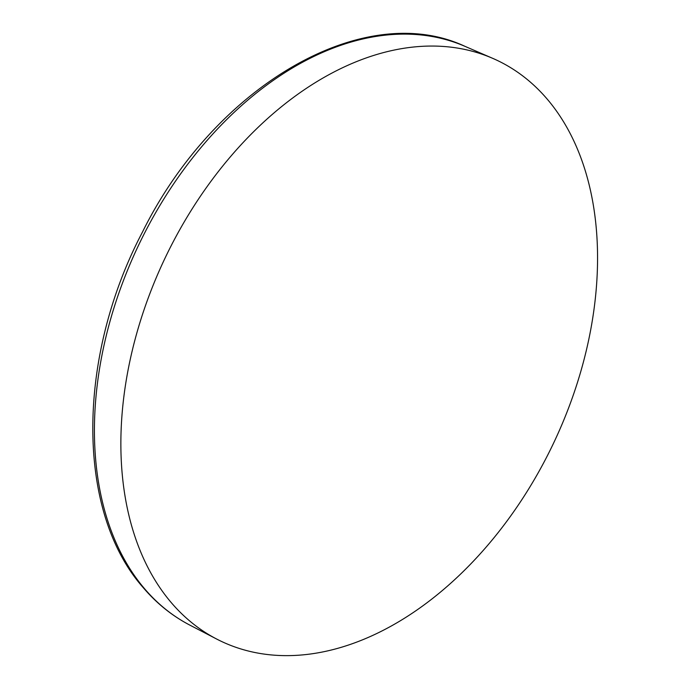 <?xml version="1.0" encoding="UTF-8"?>
<svg xmlns="http://www.w3.org/2000/svg" width="690" height="690" viewBox="0 0 690 690"><rect width="100%" height="100%" fill="white"/><g stroke="black" fill="none" stroke-linecap="round" stroke-linejoin="round"><path stroke-width="1.03" d="M547.403 99.343A321.575 215.177 115.4 0 0 492.617 58.305A321.575 215.177 115.4 0 0 185.118 220.395A321.575 215.177 115.4 0 0 171.025 602.336A321.575 215.177 115.4 0 0 216.634 639.026A321.575 215.177 115.4 0 0 529.42 487.744A321.575 215.177 115.4 0 0 547.403 99.343M189.879 625.131C172.224 615.937 156.665 603.431 143.209 587.613C75.831 511.506 76.426 357.584 142.502 231.978C214.366 86.483 363.294 -1.251 464.948 46.325A320.514 214.461 115.4 0 0 158.459 207.888A320.514 214.461 115.4 0 0 144.417 588.561A320.514 214.461 115.4 0 0 189.879 625.131L216.634 639.026M464.948 46.325L492.617 58.305"/></g></svg>
